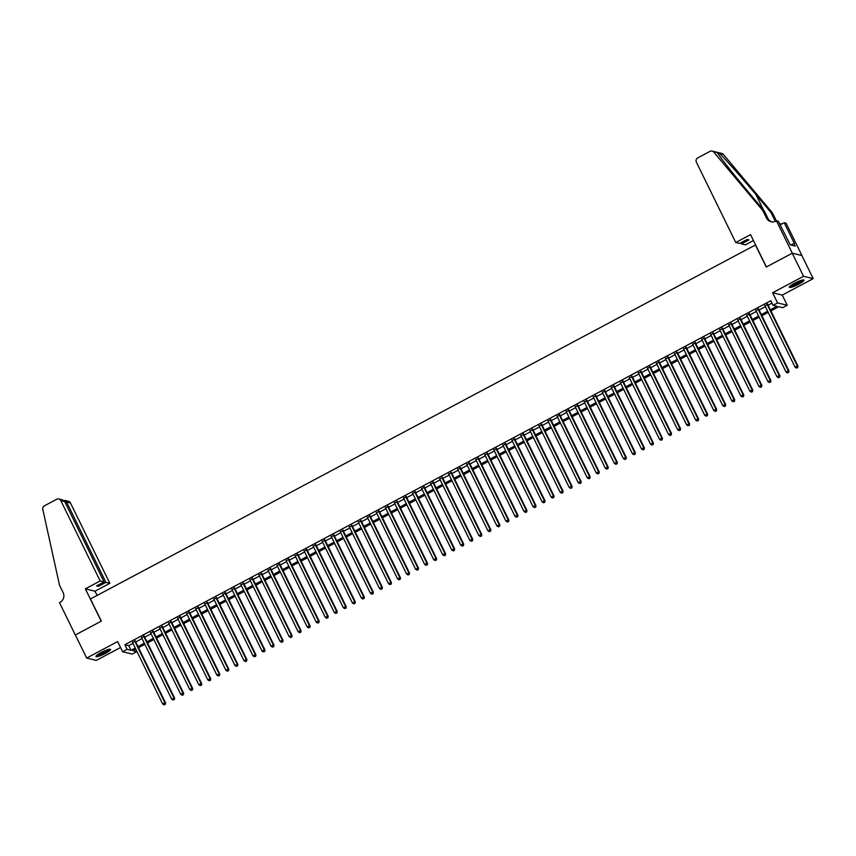 <?xml version="1.0" encoding="UTF-8"?>
<svg xmlns="http://www.w3.org/2000/svg" width="856" height="856" viewBox="0 0 856 856"><rect width="100%" height="100%" fill="white"/><g stroke="black" fill="none" stroke-linecap="round" stroke-linejoin="round"><path stroke-width="1.28" d="M105.277 653.46A8.143 1.37 153.9 0 0 110.552 649.394A8.143 1.37 153.9 0 0 101.211 652.475A8.143 1.37 153.9 0 0 95.936 656.552A8.143 1.37 153.9 0 0 105.277 653.46M798.669 284.203A8.143 1.37 153.9 0 0 803.945 280.137A8.143 1.37 153.9 0 0 794.593 283.218A8.143 1.37 153.9 0 0 789.318 287.295A8.143 1.37 153.9 0 0 798.669 284.203M135.59 649.265L136.767 651.673L132.252 654.08L122.601 651.737L127.116 649.33L131.032 650.282L135.259 648.024M755.591 244.902L90.469 598.954L101.34 621.124L75.36 634.959L86.681 658.061L96.321 660.393L120.525 647.51M755.399 244.848L766.259 267.029L792.239 253.194L801.89 255.537L813.2 278.628L803.549 276.285L772.604 292.763L777.59 302.928L787.231 305.271L782.716 307.679L778.81 306.726L770.924 310.921M772.604 292.763L782.256 295.106L813.2 278.628M782.256 295.106L787.231 305.271M792.239 253.194L803.549 276.285M135.302 641.123L132.584 642.567M144.332 636.308L141.625 637.752M153.374 631.503L150.656 632.948M162.405 626.688L159.687 628.133M171.435 621.873L168.728 623.318M180.477 617.069L177.759 618.514M189.508 612.254L186.79 613.698M198.539 607.439L195.831 608.894M207.58 602.635L204.862 604.079M216.611 597.82L213.893 599.264M225.642 593.015L222.935 594.46M234.683 588.2L231.965 589.645M243.714 583.385L240.996 584.83M252.745 578.581L250.038 580.026M261.786 573.766L259.068 575.211M270.817 568.951L268.099 570.396M279.848 564.147L277.141 565.591M288.889 559.332L286.171 560.776M297.92 554.517L295.202 555.961M306.951 549.712L304.244 551.157M315.992 544.898L313.275 546.342M325.023 540.082L322.305 541.538M334.054 535.278L331.347 536.723M343.096 530.463L340.378 531.908M352.126 525.659L349.409 527.103M361.157 520.844L358.45 522.288M370.199 516.029L367.481 517.473M379.229 511.225L376.512 512.669M388.26 506.41L385.542 507.854M397.291 501.595L394.584 503.039M406.333 496.79L403.615 498.235M415.363 491.975L412.646 493.42M424.394 487.16L421.687 488.605M433.436 482.356L430.718 483.8M442.466 477.541L439.749 478.986M451.497 472.726L448.79 474.181M460.539 467.922L457.821 469.366M469.57 463.107L466.852 464.551M478.6 458.302L475.893 459.747M487.642 453.487L484.924 454.932M496.673 448.672L493.955 450.117M505.703 443.868L502.996 445.313M514.745 439.053L512.027 440.498M523.776 434.238L521.058 435.683M532.807 429.434L530.099 430.878M541.848 424.619L539.13 426.063M550.879 419.804L548.161 421.248M559.91 415L557.202 416.444M568.951 410.185L566.233 411.629M577.982 405.37L575.264 406.825M587.013 400.565L584.306 402.01M596.054 395.75L593.336 397.195M605.085 390.946L602.367 392.39M614.116 386.131L611.409 387.575M623.157 381.316L620.44 382.76M632.188 376.512L629.47 377.956M641.219 371.697L638.512 373.141M650.26 366.882L647.543 368.326M659.291 362.077L656.573 363.522M668.322 357.262L665.615 358.707M677.364 352.447L674.646 353.892M686.394 347.643L683.677 349.088M695.425 342.828L692.718 344.273M704.467 338.013L701.749 339.468M713.497 333.209L710.78 334.653M722.528 328.394L719.821 329.838M731.57 323.589L728.852 325.034M740.601 318.774L737.883 320.219M749.631 313.959L746.924 315.404M758.673 309.155L755.955 310.6M770.379 309.797L776.981 306.288L773.075 305.335L770.807 300.713L124.858 644.718L128.764 645.659L133.001 643.412M135.708 641.968L142.032 638.597M144.75 637.153L151.063 633.782M153.78 632.338L160.104 628.978M162.811 627.534L169.135 624.163M171.853 622.719L178.166 619.348M180.884 617.904L187.207 614.544M189.914 613.099L196.238 609.729M198.956 608.284L205.269 604.925M207.987 603.469L214.31 600.11M217.017 598.665L223.341 595.295M226.059 593.85L232.372 590.49M235.09 589.046L241.413 585.675M244.121 584.231L250.444 580.86M253.162 579.416L259.475 576.056M262.193 574.611L268.517 571.241M271.224 569.796L277.547 566.426M280.265 564.981L286.578 561.622M289.296 560.177L295.62 556.807M298.327 555.362L304.65 551.992M307.368 550.547L313.681 547.187M316.399 545.743L322.723 542.372M325.43 540.928L331.754 537.568M334.471 536.113L340.784 532.753M343.502 531.309L349.826 527.938M352.533 526.494L358.857 523.134M361.574 521.689L367.887 518.319M370.605 516.874L376.929 513.504M379.636 512.059L385.96 508.699M388.678 507.255L394.99 503.884M397.708 502.44L404.032 499.069M406.739 497.625L413.063 494.265M415.781 492.821L422.094 489.45M424.811 488.006L431.135 484.635M433.842 483.191L440.166 479.831M442.884 478.386L449.197 475.016M451.915 473.571L458.238 470.212M460.945 468.756L467.269 465.397M469.987 463.952L476.3 460.582M479.018 459.137L485.341 455.777M488.048 454.333L494.372 450.962M497.09 449.518L503.403 446.147M506.121 444.703L512.444 441.343M515.152 439.898L521.475 436.528M524.193 435.083L530.506 431.713M533.224 430.268L539.548 426.909M542.255 425.464L548.578 422.094M551.296 420.649L557.609 417.279M560.327 415.834L566.651 412.474M569.358 411.03L575.681 407.659M578.399 406.215L584.712 402.855M587.43 401.4L593.754 398.04M596.461 396.596L602.785 393.225M605.502 391.781L611.815 388.421M614.533 386.976L620.857 383.606M623.564 382.161L629.888 378.791M632.605 377.346L638.918 373.986M641.636 372.542L647.96 369.171M650.667 367.727L656.991 364.356M659.708 362.912L666.022 359.552M668.739 358.108L675.063 354.737M677.77 353.293L684.094 349.933M686.812 348.478L693.125 345.118M695.842 343.673L702.166 340.303M704.873 338.858L711.197 335.499M713.915 334.043L720.228 330.684M722.946 329.239L729.269 325.869M731.976 324.424L738.3 321.064M741.018 319.62L747.331 316.249M750.049 314.805L756.372 311.434M759.079 309.99L765.403 306.63M768.121 305.185L771.984 303.12M767.704 304.34L764.986 305.785M122.601 651.737L117.625 641.572L86.681 658.061M124.858 644.718L127.116 649.33M773.075 305.335L777.59 302.928M135.815 649.148L132.851 650.731L136.767 651.673M768.217 312.365L761.894 315.736M759.176 317.18L752.863 320.551M750.145 321.995L743.821 325.355M741.114 326.799L734.79 330.17M732.073 331.614L725.76 334.974M723.042 336.429L716.718 339.789M714.011 341.234L707.687 344.604M704.97 346.049L698.657 349.409M695.939 350.853L689.615 354.224M686.908 355.668L680.584 359.039M677.866 360.483L671.553 363.843M668.836 365.287L662.512 368.658M659.805 370.102L653.481 373.473M650.763 374.917L644.45 378.277M641.733 379.722L635.409 383.092M632.702 384.537L626.378 387.907M623.66 389.352L617.347 392.711M614.629 394.156L608.306 397.526M605.599 398.971L599.275 402.331M596.557 403.786L590.244 407.146M587.526 408.59L581.203 411.961M578.495 413.405L572.172 416.765M569.454 418.21L563.141 421.58M560.423 423.025L554.1 426.395M551.392 427.84L545.069 431.199M542.351 432.644L536.038 436.014M533.32 437.459L527.007 440.829M524.289 442.274L517.966 445.634M515.259 447.078L508.935 450.449M506.217 451.893L499.904 455.264M497.186 456.708L490.863 460.068M488.155 461.512L481.832 464.883M479.114 466.327L472.801 469.687M470.083 471.142L463.759 474.502M461.052 475.947L454.729 479.317M452.011 480.762L445.698 484.122M442.98 485.566L436.656 488.937M433.949 490.381L427.625 493.752M424.908 495.196L418.595 498.556M415.877 500L409.553 503.371M406.846 504.815L400.522 508.186M397.805 509.63L391.492 512.99M388.774 514.435L382.45 517.805M379.743 519.25L373.419 522.609M370.702 524.065L364.389 527.424M361.671 528.869L355.347 532.239M352.64 533.684L346.316 537.044M343.598 538.499L337.285 541.859M334.568 543.303L328.244 546.674M325.537 548.118L319.213 551.478M316.495 552.923L310.182 556.293M307.465 557.738L301.141 561.108M298.434 562.553L292.11 565.912M289.392 567.357L283.079 570.727M280.361 572.172L274.038 575.542M271.331 576.987L265.007 580.347M262.289 581.791L255.976 585.162M253.258 586.606L246.935 589.966M244.228 591.421L237.904 594.781M235.186 596.225L228.873 599.596M226.155 601.04L219.832 604.4M217.124 605.845L210.801 609.215M208.083 610.66L201.77 614.03M199.052 615.475L192.728 618.835M190.021 620.279L183.698 623.65M180.98 625.094L174.667 628.465M171.949 629.909L165.625 633.269M162.918 634.713L156.595 638.084M153.877 639.528L147.564 642.899M144.846 644.343L138.522 647.703M137.976 646.58L144.3 643.22M147.007 641.775L153.331 638.405M156.049 636.96L162.362 633.59M165.08 632.145L171.403 628.785M174.11 627.341L180.434 623.971M183.152 622.526L189.465 619.166M192.183 617.711L198.506 614.351M201.214 612.907L207.537 609.536M210.255 608.092L216.568 604.732M219.286 603.287L225.609 599.917M228.317 598.472L234.64 595.102M237.358 593.657L243.671 590.298M246.389 588.853L252.713 585.483M255.42 584.038L261.743 580.668M264.461 579.223L270.774 575.863M273.492 574.419L279.816 571.048M282.523 569.604L288.846 566.233M291.564 564.789L297.877 561.429M300.595 559.985L306.919 556.614M309.626 555.17L315.95 551.81M318.667 550.355L324.98 546.995M327.698 545.55L334.022 542.18M336.729 540.735L343.053 537.375M345.77 535.931L352.084 532.56M354.801 531.116L361.125 527.745M363.832 526.301L370.156 522.941M372.874 521.497L379.187 518.126M381.904 516.682L388.228 513.311M390.935 511.867L397.259 508.507M399.977 507.062L406.29 503.692M409.008 502.247L415.331 498.877M418.038 497.432L424.362 494.073M427.08 492.628L433.393 489.258M436.111 487.813L442.434 484.453M445.141 482.998L451.465 479.638M454.172 478.194L460.496 474.823M463.214 473.379L469.527 470.019M472.245 468.574L478.568 465.204M481.275 463.759L487.599 460.389M490.317 458.944L496.63 455.585M499.348 454.14L505.671 450.77M508.378 449.325L514.702 445.955M517.42 444.51L523.733 441.15M526.451 439.706L532.774 436.335M535.481 434.891L541.805 431.531M544.523 430.076L550.836 426.716M553.554 425.272L559.878 421.901M562.585 420.457L568.908 417.097M571.626 415.642L577.939 412.282M580.657 410.837L586.981 407.467M589.688 406.022L596.011 402.662M598.729 401.218L605.042 397.847M607.76 396.403L614.084 393.032M616.791 391.588L623.115 388.228M625.832 386.784L632.145 383.413M634.863 381.969L641.187 378.598M643.894 377.154L650.218 373.794M652.935 372.349L659.248 368.979M661.966 367.534L668.29 364.175M670.997 362.719L677.321 359.36M680.038 357.915L686.352 354.545M689.069 353.1L695.393 349.74M698.1 348.296L704.424 344.925M707.142 343.481L713.455 340.11M716.172 338.666L722.496 335.306M725.203 333.861L731.527 330.491M734.245 329.046L740.558 325.676M743.275 324.231L749.599 320.872M752.306 319.427L758.63 316.057M761.348 314.612L767.661 311.242M128.764 645.659L131.032 650.282M767.051 304.18L797.332 365.994L795.074 367.192L764.793 305.389M767.511 303.944L797.985 366.143L797.332 365.994L797.439 367.599L796.529 368.08L797.439 367.599M797.696 367.663L797.985 366.143M795.074 367.192L796.529 368.08M802.618 280.008A7.041 1.177 -26.1 0 1 800.842 281.72A7.041 1.177 -26.1 0 1 794.464 285.08A7.041 1.177 -26.1 0 1 790.035 286.171M790.816 285.54A6.527 1.091 153.9 0 0 800.274 281.356A6.527 1.091 153.9 0 0 801.633 280.244M789.5 286.739A8.089 1.359 153.9 0 0 801.516 281.538A8.089 1.359 153.9 0 0 803.388 279.933M109.226 649.265A7.041 1.177 -26.1 0 1 107.46 650.977A7.041 1.177 -26.1 0 1 101.083 654.337A7.041 1.177 -26.1 0 1 96.653 655.428M97.434 654.797A6.527 1.091 153.9 0 0 106.893 650.614A6.527 1.091 153.9 0 0 108.252 649.501M96.118 655.996A8.089 1.359 153.9 0 0 108.134 650.795A8.089 1.359 153.9 0 0 110.007 649.19M735.743 242.505L696.367 162.126A3.135 3.028 -76.4 0 1 697.715 157.911L710.052 151.341A3.135 3.028 -76.4 0 1 713.711 152.047L762.835 210.608L766.452 218.002A7.308 7.062 -76.4 0 0 775.943 221.094L776.435 220.827L792.282 253.173L766.398 266.954L750.552 234.619L735.743 242.505L739.638 243.446L747.138 239.455L748.989 239.905L741.489 243.896L740.932 242.762M712.139 151.073L721.79 153.417A3.135 3.028 103.6 0 1 723.363 154.39L772.476 212.941L771.053 212.598L755.987 194.644C741.66 177.502 724.454 158.06 719.543 153.47C717.435 152.154 716.772 151.983 717.531 152.978C719.778 156.926 734.737 175.822 749.193 192.996L764.258 210.951L767.875 218.344A7.308 7.062 -76.4 0 0 771.78 221.865M764.258 210.951L762.835 210.608M772.476 212.941L776.103 220.334A7.308 7.062 -76.4 0 0 776.381 220.859M775.504 221.308A7.308 7.062 -76.4 0 1 774.669 219.992L771.053 212.598M792.282 253.173L801.933 255.505L786.086 223.17L784.203 222.71L794.336 243.404L790.773 244.987M776.435 220.827L778.329 221.287L790.249 244.859L795.278 246.079L793.919 243.307M753.462 240.547L745.394 244.848L741.489 243.896M784.203 222.71L780.094 224.893M717.2 152.475L713.711 152.047M779.548 223.78A7.308 7.062 -76.4 0 0 782.17 223.791M100.173 580.967L60.797 500.589A3.135 3.028 -76.4 0 0 56.731 499.262L44.394 505.832A3.135 3.028 -76.4 0 0 42.8 509.341L59.503 585.151L63.13 592.545A7.308 7.062 103.6 0 1 59.974 602.378L59.481 602.645L75.317 634.981L101.201 621.199L85.365 588.864L100.173 580.967L104.079 581.92L96.578 585.911L98.429 586.36L105.93 582.369L109.825 583.311L70.449 502.932L66.554 501.99L65.259 502.675M105.93 582.369L66.554 501.99L64.853 500.45L68.48 501.338A3.135 3.028 103.6 0 1 70.449 502.932M97.081 595.434L95.005 591.207L109.825 583.311M85.365 588.864L95.005 591.207M104.079 581.92L64.692 501.541L60.797 500.589M98.429 586.36L97.873 585.226M58.829 498.995L62.456 499.872L64.692 501.541M63.836 500.514L64.853 500.45M758.02 308.995L788.301 370.798L786.043 372.007L755.762 310.193M758.47 308.749L788.954 370.958L788.301 370.798L788.408 372.414L787.499 372.895L788.408 372.414M788.665 372.478L788.954 370.958M786.043 372.007L787.499 372.895M748.979 313.799L779.26 375.613L777.002 376.811L746.721 315.008M749.439 313.564L779.912 375.773L779.26 375.613L779.367 377.218L778.468 377.699L779.367 377.218M779.634 377.282L779.912 375.773M777.002 376.811L778.468 377.699M739.948 318.614L770.229 380.428L767.971 381.626L737.69 319.823M740.408 318.368L770.882 380.578L770.229 380.428L770.336 382.033L769.426 382.514L770.336 382.033M770.593 382.097L770.882 380.578M767.971 381.626L769.426 382.514M730.917 323.429L761.198 385.232L758.94 386.441L728.659 324.627M731.366 323.183L761.851 385.393L761.198 385.232L761.305 386.848L760.395 387.329L761.305 386.848M761.562 386.912L761.851 385.393M758.94 386.441L760.395 387.329M721.875 328.233L752.157 390.047L749.899 391.245L719.618 329.442M722.336 327.998L752.809 390.208L752.157 390.047L752.264 391.652L751.365 392.134L752.264 391.652M752.531 391.716L752.809 390.208M749.899 391.245L751.365 392.134M712.845 333.048L743.126 394.862L740.868 396.06L710.587 334.247M713.305 332.802L743.778 395.012L743.126 394.862L743.233 396.467L742.323 396.949L743.233 396.467M743.49 396.531L743.778 395.012M740.868 396.06L742.323 396.949M703.814 337.863L734.095 399.666L731.837 400.875L701.556 339.062M704.263 337.617L734.748 399.827L734.095 399.666L734.202 401.282L733.292 401.764L734.202 401.282M734.459 401.346L734.748 399.827M731.837 400.875L733.292 401.764M694.772 342.668L725.053 404.481L722.796 405.68L692.515 343.877M695.233 342.432L725.706 404.642L725.053 404.481L725.16 406.086L724.262 406.568L725.16 406.086M725.428 406.151L725.706 404.642M722.796 405.68L724.262 406.568M685.742 347.483L716.023 409.286L713.765 410.495L683.484 348.681M686.202 347.236L716.675 409.446L716.023 409.286L716.13 410.901L715.22 411.383L716.13 410.901M716.386 410.966L716.675 409.446M713.765 410.495L715.22 411.383M676.711 352.298L706.992 414.101L704.734 415.31L674.453 353.496M677.16 352.051L707.645 414.261L706.992 414.101L707.099 415.716L706.189 416.187L707.099 415.716M707.356 415.77L707.645 414.261M704.734 415.31L706.189 416.187M667.669 357.102L697.95 418.916L695.693 420.114L665.412 358.311M668.129 356.866L698.603 419.076L697.95 418.916L698.057 420.521L697.159 421.002L698.057 420.521M698.325 420.585L698.603 419.076M695.693 420.114L697.159 421.002M658.639 361.917L688.92 423.72L686.662 424.929L656.381 363.115M659.099 361.671L689.572 423.88L688.92 423.72L689.027 425.336L688.117 425.817L689.027 425.336M689.283 425.4L689.572 423.88M686.662 424.929L688.117 425.817M649.608 366.732L679.889 428.535L677.631 429.733L647.35 367.93M650.057 366.486L680.541 428.695L679.889 428.535L679.996 430.14L679.086 430.622L679.996 430.14M680.253 430.204L680.541 428.695M677.631 429.733L679.086 430.622M640.566 371.536L670.847 433.35L668.59 434.548L638.308 372.745M641.026 371.301L671.5 433.5L670.847 433.35L670.954 434.955L670.055 435.437L670.954 434.955M671.222 435.019L671.5 433.5M668.59 434.548L670.055 435.437M631.535 376.351L661.816 438.154L659.559 439.363L629.278 377.55M631.995 376.105L662.469 438.315L661.816 438.154L661.923 439.77L661.014 440.252L661.923 439.77M662.18 439.834L662.469 438.315M659.559 439.363L661.014 440.252M622.505 381.155L652.786 442.969L650.528 444.168L620.247 382.365M622.954 380.92L653.438 443.13L652.786 442.969L652.893 444.574L651.983 445.056L652.893 444.574M653.149 444.639L653.438 443.13M650.528 444.168L651.983 445.056M613.463 385.97L643.744 447.784L641.486 448.983L611.205 387.18M613.923 385.724L644.397 447.934L643.744 447.784L643.851 449.389L642.952 449.871L643.851 449.389M644.119 449.454L644.397 447.934M641.486 448.983L642.952 449.871M604.432 390.785L634.713 452.589L632.456 453.798L602.175 391.984M604.892 390.539L635.366 452.749L634.713 452.589L634.82 454.204L633.922 454.686L634.82 454.204M635.077 454.269L635.366 452.749M632.456 453.798L633.922 454.686M595.402 395.59L625.683 457.404L623.425 458.602L593.144 396.799M595.851 395.354L626.335 457.564L625.683 457.404L625.79 459.009L624.88 459.49L625.79 459.009M626.046 459.073L626.335 457.564M623.425 458.602L624.88 459.49M586.36 400.405L616.641 462.219L614.383 463.417L584.102 401.603M586.82 400.159L617.294 462.368L616.641 462.219L616.748 463.824L615.849 464.305L616.748 463.824M617.015 463.888L617.294 462.368M614.383 463.417L615.849 464.305M577.329 405.22L607.61 467.023L605.353 468.232L575.072 406.418M577.789 404.974L608.263 467.183L607.61 467.023L607.717 468.639L606.818 469.12L607.717 468.639M607.974 468.692L608.263 467.183M605.353 468.232L606.818 469.12M568.298 410.024L598.579 471.838L596.322 473.036L566.041 411.233M568.748 409.789L599.232 471.998L598.579 471.838L598.686 473.443L597.777 473.924L598.686 473.443M598.943 473.507L599.232 471.998M596.322 473.036L597.777 473.924M559.257 414.839L589.538 476.642L587.28 477.851L556.999 416.037M559.717 414.593L590.191 476.803L589.538 476.642L589.645 478.258L588.746 478.739L589.645 478.258M589.912 478.322L590.191 476.803M587.28 477.851L588.746 478.739M550.226 419.654L580.507 481.457L578.249 482.666L547.968 420.852M550.686 419.408L581.16 481.618L580.507 481.457L580.614 483.073L579.715 483.544L580.614 483.073M580.871 483.126L581.16 481.618M578.249 482.666L579.715 483.544M541.195 424.458L571.476 486.272L569.219 487.471L538.938 425.667M541.645 424.223L572.129 486.433L571.476 486.272L571.583 487.877L570.674 488.359L571.583 487.877M571.84 487.941L572.129 486.433M569.219 487.471L570.674 488.359M532.154 429.273L562.435 491.077L560.177 492.286L529.896 430.472M532.614 429.027L563.087 491.237L562.435 491.077L562.542 492.692L561.643 493.174L562.542 492.692M562.809 492.756L563.087 491.237M560.177 492.286L561.643 493.174M523.123 434.088L553.404 495.892L551.146 497.09L520.865 435.287M523.583 433.842L554.057 496.052L553.404 495.892L553.511 497.497L552.612 497.978L553.511 497.497M553.768 497.561L554.057 496.052M551.146 497.09L552.612 497.978M514.092 438.893L544.373 500.707L542.115 501.905L511.835 440.102M514.542 438.657L545.026 500.856L544.373 500.707L544.48 502.312L543.571 502.793L544.48 502.312M544.737 502.376L545.026 500.856M542.115 501.905L543.571 502.793M505.061 443.708L535.332 505.511L533.074 506.72L502.793 444.906M505.511 443.462L535.984 505.671L535.332 505.511L535.439 507.127L534.54 507.608L535.439 507.127M535.706 507.191L535.984 505.671M533.074 506.72L534.54 507.608M496.02 448.512L526.301 510.326L524.043 511.524L493.762 449.721M496.48 448.276L526.954 510.486L526.301 510.326L526.408 511.931L525.509 512.412L526.408 511.931M526.665 511.995L526.954 510.486M524.043 511.524L525.509 512.412M486.989 453.327L517.27 515.141L515.012 516.339L484.731 454.536M487.439 453.081L517.923 515.291L517.27 515.141L517.377 516.746L516.468 517.227L517.377 516.746M517.634 516.81L517.923 515.291M515.012 516.339L516.468 517.227M477.958 458.142L508.229 519.945L505.971 521.154L475.69 459.34M478.408 457.896L508.881 520.106L508.229 519.945L508.336 521.561L507.437 522.042L508.336 521.561M508.603 521.625L508.881 520.106M505.971 521.154L507.437 522.042M468.917 462.946L499.198 524.76L496.94 525.959L466.659 464.155M469.377 462.711L499.851 524.921L499.198 524.76L499.305 526.365L498.406 526.847L499.305 526.365M499.562 526.429L499.851 524.921M496.94 525.959L498.406 526.847M459.886 467.761L490.167 529.575L487.909 530.774L457.628 468.96M460.335 467.515L490.82 529.725L490.167 529.575L490.274 531.18L489.365 531.662L490.274 531.18M490.531 531.244L490.82 529.725M487.909 530.774L489.365 531.662M450.855 472.576L481.125 534.379L478.868 535.589L448.587 473.775M451.305 472.33L481.778 534.54L481.125 534.379L481.233 535.995L480.334 536.477L481.233 535.995M481.5 536.049L481.778 534.54M478.868 535.589L480.334 536.477M441.814 477.38L472.095 539.194L469.837 540.393L439.556 478.59M442.274 477.145L472.747 539.355L472.095 539.194L472.202 540.799L471.303 541.281L472.202 540.799M472.459 540.864L472.747 539.355M469.837 540.393L471.303 541.281M432.783 482.195L463.064 543.999L460.806 545.208L430.525 483.394M433.232 481.949L463.717 544.159L463.064 543.999L463.171 545.614L462.261 546.096L463.171 545.614M463.428 545.679L463.717 544.159M460.806 545.208L462.261 546.096M423.752 487.01L454.022 548.814L451.765 550.012L421.484 488.209M424.202 486.764L454.675 548.974L454.022 548.814L454.129 550.419L453.231 550.9L454.129 550.419M454.397 550.483L454.675 548.974M451.765 550.012L453.231 550.9M414.711 491.815L444.992 553.629L442.734 554.827L412.453 493.024M415.171 491.579L445.644 553.789L444.992 553.629L445.099 555.234L444.2 555.715L445.099 555.234M445.355 555.298L445.644 553.789M442.734 554.827L444.2 555.715M405.68 496.63L435.961 558.433L433.703 559.642L403.422 497.828M406.129 496.384L436.614 558.593L435.961 558.433L436.068 560.049L435.158 560.53L436.068 560.049M436.325 560.113L436.614 558.593M433.703 559.642L435.158 560.53M396.649 501.445L426.919 563.248L424.662 564.446L394.381 502.643M397.098 501.199L427.572 563.409L426.919 563.248L427.026 564.853L426.127 565.335L427.026 564.853M427.294 564.917L427.572 563.409M424.662 564.446L426.127 565.335M387.608 506.249L417.889 568.063L415.631 569.261L385.35 507.458M388.068 506.014L418.541 568.213L417.889 568.063L417.995 569.668L417.097 570.15L417.995 569.668M418.252 569.732L418.541 568.213M415.631 569.261L417.097 570.15M378.577 511.064L408.858 572.867L406.6 574.076L376.319 512.263M379.026 510.818L409.51 573.028L408.858 572.867L408.965 574.483L408.055 574.965L408.965 574.483M409.221 574.547L409.51 573.028M406.6 574.076L408.055 574.965M369.546 515.868L399.816 577.682L397.559 578.881L367.278 517.077M369.995 515.633L400.469 577.843L399.816 577.682L399.923 579.287L399.024 579.769L399.923 579.287M400.191 579.352L400.469 577.843M397.559 578.881L399.024 579.769M360.504 520.683L390.785 582.497L388.528 583.696L358.247 521.893M360.965 520.437L391.438 582.647L390.785 582.497L390.892 584.102L389.994 584.584L390.892 584.102M391.149 584.167L391.438 582.647M388.528 583.696L389.994 584.584M351.474 525.498L381.755 587.302L379.497 588.511L349.216 526.697M351.923 525.252L382.407 587.462L381.755 587.302L381.862 588.917L380.952 589.399L381.862 588.917M382.118 588.982L382.407 587.462M379.497 588.511L380.952 589.399M342.443 530.303L372.713 592.117L370.455 593.315L340.185 531.512M342.892 530.067L373.366 592.277L372.713 592.117L372.82 593.722L371.921 594.203L372.82 593.722M373.088 593.786L373.366 592.277M370.455 593.315L371.921 594.203M333.401 535.118L363.682 596.932L361.425 598.13L331.144 536.316M333.861 534.872L364.335 597.081L363.682 596.932L363.789 598.537L362.89 599.018L363.789 598.537M364.046 598.601L364.335 597.081M361.425 598.13L362.89 599.018M324.37 539.933L354.651 601.736L352.394 602.945L322.113 541.131M324.831 539.687L355.304 601.896L354.651 601.736L354.759 603.352L353.849 603.833L354.759 603.352M355.015 603.405L355.304 601.896M352.394 602.945L353.849 603.833M315.34 544.737L345.61 606.551L343.352 607.749L313.082 545.946M315.789 544.502L346.263 606.711L345.61 606.551L345.717 608.156L344.818 608.637L345.717 608.156M345.985 608.22L346.263 606.711M343.352 607.749L344.818 608.637M306.298 549.552L336.579 611.355L334.322 612.564L304.041 550.75M306.758 549.306L337.232 611.516L336.579 611.355L336.686 612.971L335.787 613.452L336.686 612.971M336.943 613.035L337.232 611.516M334.322 612.564L335.787 613.452M297.267 554.367L327.548 616.17L325.291 617.369L295.01 555.565M297.728 554.121L328.201 616.331L327.548 616.17L327.655 617.775L326.746 618.257L327.655 617.775M327.912 617.839L328.201 616.331M325.291 617.369L326.746 618.257M288.237 559.171L318.507 620.985L316.249 622.184L285.979 560.38M288.686 558.936L319.16 621.135L318.507 620.985L318.614 622.59L317.715 623.072L318.614 622.59M318.881 622.654L319.16 621.135M316.249 622.184L317.715 623.072M279.195 563.986L309.476 625.79L307.218 626.999L276.937 565.185M279.655 563.74L310.129 625.95L309.476 625.79L309.583 627.405L308.684 627.887L309.583 627.405M309.84 627.469L310.129 625.95M307.218 626.999L308.684 627.887M270.164 568.801L300.445 630.605L298.188 631.803L267.907 570M270.624 568.555L301.098 630.765L300.445 630.605L300.552 632.21L299.643 632.691L300.552 632.21M300.809 632.274L301.098 630.765M298.188 631.803L299.643 632.691M261.134 573.606L291.404 635.42L289.146 636.618L258.876 574.815M261.583 573.36L292.057 635.569L291.404 635.42L291.511 637.025L290.612 637.506L291.511 637.025M291.778 637.089L292.057 635.569M289.146 636.618L290.612 637.506M252.092 578.421L282.373 640.224L280.115 641.433L249.834 579.619M252.552 578.175L283.026 640.384L282.373 640.224L282.48 641.84L281.581 642.321L282.48 641.84M282.737 641.904L283.026 640.384M280.115 641.433L281.581 642.321M243.061 583.225L273.342 645.039L271.084 646.237L240.804 584.434M243.521 582.99L273.995 645.199L273.342 645.039L273.449 646.644L272.54 647.125L273.449 646.644M273.706 646.708L273.995 645.199M271.084 646.237L272.54 647.125M234.03 588.04L264.311 649.854L262.043 651.052L231.773 589.249M234.48 587.794L264.953 650.004L264.311 649.854L264.408 651.459L263.509 651.94L264.408 651.459M264.675 651.523L264.953 650.004M262.043 651.052L263.509 651.94M224.989 592.855L255.27 654.658L253.012 655.867L222.731 594.053M225.449 592.609L255.923 654.819L255.27 654.658L255.377 656.274L254.478 656.755L255.377 656.274M255.634 656.338L255.923 654.819M253.012 655.867L254.478 656.755M215.958 597.659L246.239 659.473L243.981 660.672L213.7 598.868M216.418 597.424L246.892 659.634L246.239 659.473L246.346 661.078L245.437 661.56L246.346 661.078M246.603 661.142L246.892 659.634M243.981 660.672L245.437 661.56M206.927 602.474L237.208 664.277L234.94 665.487L204.67 603.673M207.377 602.228L237.85 664.438L237.208 664.277L237.305 665.893L236.406 666.375L237.305 665.893M237.572 665.957L237.85 664.438M234.94 665.487L236.406 666.375M197.886 607.289L228.167 669.092L225.909 670.302L195.628 608.488M198.346 607.043L228.82 669.253L228.167 669.092L228.274 670.708L227.375 671.19L228.274 670.708M228.541 670.762L228.82 669.253M225.909 670.302L227.375 671.19M188.855 612.093L219.136 673.907L216.878 675.106L186.597 613.303M189.315 611.858L219.789 674.068L219.136 673.907L219.243 675.512L218.334 675.994L219.243 675.512M219.5 675.577L219.789 674.068M216.878 675.106L218.334 675.994M179.824 616.909L210.105 678.712L207.837 679.921L177.566 618.107M180.274 616.662L210.747 678.872L210.105 678.712L210.202 680.327L209.303 680.809L210.202 680.327M210.469 680.392L210.747 678.872M207.837 679.921L209.303 680.809M170.783 621.723L201.064 683.527L198.806 684.725L168.525 622.922M171.243 621.477L201.716 683.687L201.064 683.527L201.171 685.132L200.272 685.613L201.171 685.132M201.438 685.196L201.716 683.687M198.806 684.725L200.272 685.613M161.752 626.528L192.033 688.342L189.775 689.54L159.494 627.737M162.212 626.292L192.686 688.492L192.033 688.342L192.14 689.947L191.23 690.428L192.14 689.947M192.397 690.011L192.686 688.492M189.775 689.54L191.23 690.428M152.721 631.343L183.002 693.146L180.734 694.355L150.463 632.541M153.171 631.097L183.644 693.307L183.002 693.146L183.098 694.762L182.2 695.243L183.098 694.762M183.366 694.826L183.644 693.307M180.734 694.355L182.2 695.243M143.68 636.158L173.961 697.961L171.703 699.159L141.422 637.356M144.14 635.912L174.613 698.122L173.961 697.961L174.068 699.566L173.169 700.048L174.068 699.566M174.335 699.63L174.613 698.122M171.703 699.159L173.169 700.048M134.649 640.962L164.93 702.776L162.672 703.974L132.391 642.171M135.109 640.716L165.583 702.926L164.93 702.776L165.037 704.381L164.127 704.863L165.037 704.381M165.294 704.445L165.583 702.926M162.672 703.974L164.127 704.863M767.875 218.344L766.452 218.002M774.669 219.992L776.103 220.334M723.363 154.39L719.543 153.47M755.987 194.644L763.584 210.148"/></g></svg>
